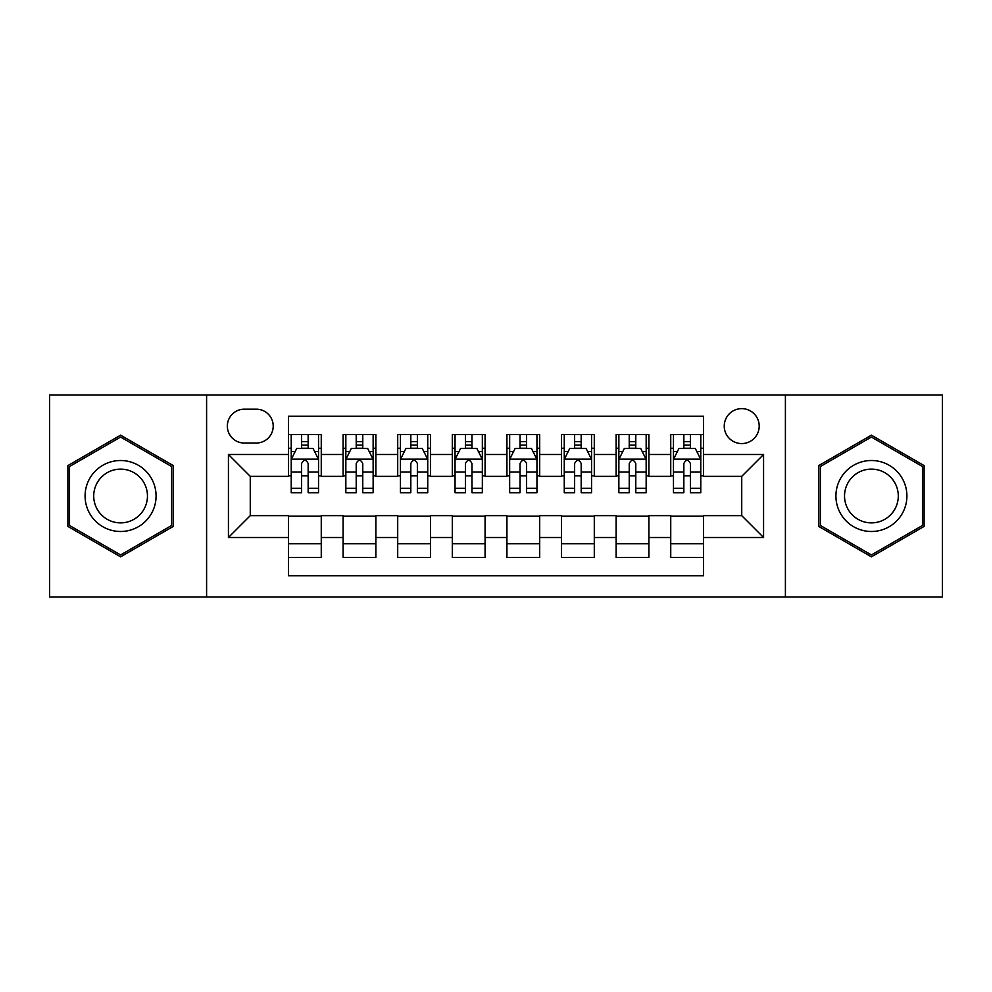 <?xml version="1.0" encoding="UTF-8"?>
<svg xmlns="http://www.w3.org/2000/svg" width="992" height="992" viewBox="0 0 992 992"><rect width="100%" height="100%" fill="white"/><g stroke="black" fill="none" stroke-linecap="round" stroke-linejoin="round"><path stroke-width="1.49" d="M741.731 408.63A17.472 17.472 0 0 0 724.247 426.101A17.472 17.472 0 0 0 741.731 443.573A17.472 17.472 0 0 0 759.202 426.101A17.472 17.472 0 0 0 741.731 408.63M785.404 597.023L942.4 597.023L942.4 394.977L785.404 394.977L785.404 597.023L206.596 597.023L206.596 394.977L49.6 394.977L49.6 597.023L206.596 597.023M703.502 434.57L670.741 434.57L670.741 454.497L648.892 454.497L648.892 476.346L670.741 476.346L670.741 454.497M648.892 454.497L648.892 434.57L616.131 434.57L616.131 454.497L594.295 454.497L594.295 476.346L616.131 476.346L616.131 454.497M594.295 454.497L594.295 434.57L561.522 434.57L561.522 454.497L539.685 454.497L539.685 476.346L561.522 476.346L561.522 454.497M539.685 454.497L539.685 434.57L506.924 434.57L506.924 454.497L485.076 454.497L485.076 476.346L506.924 476.346L506.924 454.497M485.076 454.497L485.076 434.57L452.315 434.57L452.315 454.497L430.478 454.497L430.478 476.346L452.315 476.346L452.315 454.497M430.478 454.497L430.478 434.57L397.705 434.57L397.705 454.497L375.869 454.497L375.869 476.346L397.705 476.346L397.705 454.497M375.869 454.497L375.869 434.57L343.108 434.57L343.108 476.346L321.259 476.346L321.259 434.57L288.498 434.57M288.498 557.43L321.259 557.43L321.259 515.654L343.108 515.654L343.108 557.43L375.869 557.43L375.869 515.654L397.705 515.654L397.705 537.503L375.869 537.503M397.705 537.503L397.705 557.43L430.478 557.43L430.478 515.654L452.315 515.654L452.315 537.503L430.478 537.503M452.315 537.503L452.315 557.43L485.076 557.43L485.076 515.654L506.924 515.654L506.924 537.503L485.076 537.503M506.924 537.503L506.924 557.43L539.685 557.43L539.685 515.654L561.522 515.654L561.522 537.503L539.685 537.503M561.522 537.503L561.522 557.43L594.295 557.43L594.295 515.654L616.131 515.654L616.131 537.503L594.295 537.503M616.131 537.503L616.131 557.43L648.892 557.43L648.892 515.654L670.741 515.654L670.741 537.503L648.892 537.503M244.268 443.027L256.283 443.027A16.926 16.926 0 0 0 273.209 426.101A16.926 16.926 0 0 0 256.283 409.175L244.268 409.175A16.926 16.926 0 0 0 227.342 426.101A16.926 16.926 0 0 0 244.268 443.027M785.404 394.977L206.596 394.977M703.502 454.497L703.502 416.28L288.498 416.28L288.498 476.346L250.269 476.346L250.269 515.654L288.498 515.654L288.498 575.72L703.502 575.72L703.502 515.654L741.731 515.654L741.731 476.346L703.502 476.346L703.502 454.497L763.567 454.497L763.567 537.503L703.502 537.503M288.498 537.503L228.433 537.503L228.433 454.497L288.498 454.497M670.741 537.503L670.741 557.43L703.502 557.43M288.498 448.223L291.226 448.223M301.605 448.223L308.152 448.223M318.531 448.223L321.259 448.223M288.498 475.8L291.226 475.8M301.605 475.8L308.152 475.8M318.531 475.8L321.259 475.8M288.498 516.2L321.259 516.2M288.498 543.777L321.259 543.777M343.108 475.8L345.836 475.8M356.215 475.8L362.762 475.8M373.141 475.8L375.869 475.8M343.108 448.223L345.836 448.223M356.215 448.223L362.762 448.223M373.141 448.223L375.869 448.223M343.108 516.2L375.869 516.2M343.108 543.777L375.869 543.777M397.705 516.2L430.478 516.2M397.705 543.777L430.478 543.777M397.705 448.223L400.446 448.223M410.812 448.223L417.372 448.223M427.738 448.223L430.478 448.223M397.705 475.8L400.446 475.8M410.812 475.8L417.372 475.8M427.738 475.8L430.478 475.8M452.315 516.2L485.076 516.2M452.315 543.777L485.076 543.777M452.315 448.223L455.043 448.223M465.422 448.223L471.969 448.223M482.348 448.223L485.076 448.223M452.315 475.8L455.043 475.8M465.422 475.8L471.969 475.8M482.348 475.8L485.076 475.8M506.924 516.2L539.685 516.2M506.924 543.777L539.685 543.777M506.924 448.223L509.652 448.223M520.031 448.223L526.578 448.223M536.957 448.223L539.685 448.223M506.924 475.8L509.652 475.8M520.031 475.8L526.578 475.8M536.957 475.8L539.685 475.8M561.522 516.2L594.295 516.2M561.522 543.777L594.295 543.777M561.522 448.223L564.262 448.223M574.628 448.223L581.188 448.223M591.554 448.223L594.295 448.223M561.522 475.8L564.262 475.8M574.628 475.8L581.188 475.8M591.554 475.8L594.295 475.8M616.131 516.2L648.892 516.2M616.131 543.777L648.892 543.777M616.131 448.223L618.859 448.223M629.238 448.223L635.785 448.223M646.164 448.223L648.892 448.223M616.131 475.8L618.859 475.8M629.238 475.8L635.785 475.8M646.164 475.8L648.892 475.8M670.741 516.2L703.502 516.2M670.741 543.777L703.502 543.777M670.741 448.223L673.469 448.223M683.848 448.223L690.395 448.223M700.774 448.223L703.502 448.223M670.741 475.8L673.469 475.8M683.848 475.8L690.395 475.8M700.774 475.8L703.502 475.8M250.269 476.346L228.433 454.497M250.269 515.654L228.433 537.503M763.567 454.497L741.731 476.346M763.567 537.503L741.731 515.654M120.59 556.847L173.278 526.417L173.278 465.583L120.59 435.153L67.89 465.583L67.89 526.417L120.59 556.847M924.11 465.583L871.41 435.153L818.722 465.583L818.722 526.417L871.41 556.847L924.11 526.417L924.11 465.583M308.152 441.663L301.605 441.663M318.531 488.275L308.152 488.275L308.152 492.726L318.531 492.726L318.531 459.42L313.075 448.496L296.695 448.496L291.226 459.42L291.226 492.726L301.605 492.726L301.605 488.275L291.226 488.275M291.226 459.42L291.226 434.57M318.531 459.42L318.531 434.57M301.605 448.496L301.605 434.57M308.152 434.57L308.152 448.496M308.152 488.275L308.152 463.512C305.97 459.308 303.788 459.308 301.605 463.512L301.605 488.275M120.59 460.511A35.489 35.489 0 0 0 85.089 496A35.489 35.489 0 0 0 120.59 531.489A35.489 35.489 0 0 0 156.079 496A35.489 35.489 0 0 0 120.59 460.511M120.59 469.129A26.871 26.871 0 0 0 93.719 496A26.871 26.871 0 0 0 120.59 522.871A26.871 26.871 0 0 0 147.461 496A26.871 26.871 0 0 0 120.59 469.129M171.641 525.475L120.59 554.95L69.527 525.475L69.527 466.525L120.59 437.05L171.641 466.525L171.641 525.475M840.67 478.256A35.489 35.489 0 0 0 853.666 526.74A35.489 35.489 0 0 0 902.15 513.744A35.489 35.489 0 0 0 889.154 465.26A35.489 35.489 0 0 0 840.67 478.256M848.135 482.558A26.871 26.871 0 0 0 857.981 519.275A26.871 26.871 0 0 0 894.685 509.442A26.871 26.871 0 0 0 884.852 472.725A26.871 26.871 0 0 0 848.135 482.558M922.473 466.525L922.473 525.475L871.41 554.95L820.359 525.475L820.359 466.525L871.41 437.05L922.473 466.525M362.762 441.663L356.215 441.663M373.141 488.275L362.762 488.275L362.762 492.726L373.141 492.726L373.141 459.42L367.672 448.496L351.292 448.496L345.836 459.42L345.836 492.726L356.215 492.726L356.215 488.275L345.836 488.275M345.836 459.42L345.836 434.57M373.141 459.42L373.141 434.57M356.215 448.496L356.215 434.57M362.762 434.57L362.762 448.496M362.762 488.275L362.762 463.512C360.58 459.308 358.397 459.308 356.215 463.512L356.215 488.275M417.372 441.663L410.812 441.663M427.738 488.275L417.372 488.275L417.372 492.726L427.738 492.726L427.738 459.42L422.282 448.496L405.902 448.496L400.446 459.42L400.446 492.726L410.812 492.726L410.812 488.275L400.446 488.275M400.446 459.42L400.446 434.57M427.738 459.42L427.738 434.57M410.812 448.496L410.812 434.57M417.372 434.57L417.372 448.496M417.372 488.275L417.372 463.512C415.189 459.308 413.007 459.308 410.812 463.512L410.812 488.275M471.969 441.663L465.422 441.663M482.348 488.275L471.969 488.275L471.969 492.726L482.348 492.726L482.348 459.42L476.892 448.496L460.511 448.496L455.043 459.42L455.043 492.726L465.422 492.726L465.422 488.275L455.043 488.275M455.043 459.42L455.043 434.57M482.348 459.42L482.348 434.57M465.422 448.496L465.422 434.57M471.969 434.57L471.969 448.496M471.969 488.275L471.969 463.512C469.786 459.308 467.604 459.308 465.422 463.512L465.422 488.275M526.578 441.663L520.031 441.663M536.957 488.275L526.578 488.275L526.578 492.726L536.957 492.726L536.957 459.42L531.489 448.496L515.108 448.496L509.652 459.42L509.652 492.726L520.031 492.726L520.031 488.275L509.652 488.275M509.652 459.42L509.652 434.57M536.957 459.42L536.957 434.57M520.031 448.496L520.031 434.57M526.578 434.57L526.578 448.496M526.578 488.275L526.578 463.512C524.396 459.308 522.214 459.308 520.031 463.512L520.031 488.275M581.188 441.663L574.628 441.663M591.554 488.275L581.188 488.275L581.188 492.726L591.554 492.726L591.554 459.42L586.098 448.496L569.718 448.496L564.262 459.42L564.262 492.726L574.628 492.726L574.628 488.275L564.262 488.275M564.262 459.42L564.262 434.57M591.554 459.42L591.554 434.57M574.628 448.496L574.628 434.57M581.188 434.57L581.188 448.496M581.188 488.275L581.188 463.512C579.006 459.308 576.823 459.308 574.628 463.512L574.628 488.275M635.785 441.663L629.238 441.663M646.164 488.275L635.785 488.275L635.785 492.726L646.164 492.726L646.164 459.42L640.708 448.496L624.328 448.496L618.859 459.42L618.859 492.726L629.238 492.726L629.238 488.275L618.859 488.275M618.859 459.42L618.859 434.57M646.164 459.42L646.164 434.57M629.238 448.496L629.238 434.57M635.785 434.57L635.785 448.496M635.785 488.275L635.785 463.512C633.603 459.308 631.42 459.308 629.238 463.512L629.238 488.275M690.395 441.663L683.848 441.663M700.774 488.275L690.395 488.275L690.395 492.726L700.774 492.726L700.774 459.42L695.305 448.496L678.925 448.496L673.469 459.42L673.469 492.726L683.848 492.726L683.848 488.275L673.469 488.275M673.469 459.42L673.469 434.57M700.774 459.42L700.774 434.57M683.848 448.496L683.848 434.57M690.395 434.57L690.395 448.496M690.395 488.275L690.395 463.512C688.212 459.308 686.03 459.308 683.848 463.512L683.848 488.275M343.108 537.503L321.259 537.503M343.108 454.497L321.259 454.497M318.395 459.147L291.363 459.147M291.226 451.496L295.182 451.496M314.576 451.496L318.531 451.496M301.605 472.068L291.226 472.068M318.531 472.068L308.152 472.068M308.152 445.148L301.605 445.148M373.004 459.147L345.972 459.147M345.836 451.496L349.792 451.496M369.185 451.496L373.141 451.496M356.215 472.068L345.836 472.068M373.141 472.068L362.762 472.068M362.762 445.148L356.215 445.148M427.602 459.147L400.582 459.147M400.446 451.496L404.401 451.496M423.782 451.496L427.738 451.496M410.812 472.068L400.446 472.068M427.738 472.068L417.372 472.068M417.372 445.148L410.812 445.148M482.211 459.147L455.179 459.147M455.043 451.496L458.998 451.496M478.392 451.496L482.348 451.496M465.422 472.068L455.043 472.068M482.348 472.068L471.969 472.068M471.969 445.148L465.422 445.148M536.821 459.147L509.789 459.147M509.652 451.496L513.608 451.496M533.002 451.496L536.957 451.496M520.031 472.068L509.652 472.068M536.957 472.068L526.578 472.068M526.578 445.148L520.031 445.148M591.418 459.147L564.398 459.147M564.262 451.496L568.218 451.496M587.599 451.496L591.554 451.496M574.628 472.068L564.262 472.068M591.554 472.068L581.188 472.068M581.188 445.148L574.628 445.148M646.028 459.147L618.996 459.147M618.859 451.496L622.815 451.496M642.208 451.496L646.164 451.496M629.238 472.068L618.859 472.068M646.164 472.068L635.785 472.068M635.785 445.148L629.238 445.148M700.637 459.147L673.605 459.147M673.469 451.496L677.424 451.496M696.818 451.496L700.774 451.496M683.848 472.068L673.469 472.068M700.774 472.068L690.395 472.068M690.395 445.148L683.848 445.148"/></g></svg>
